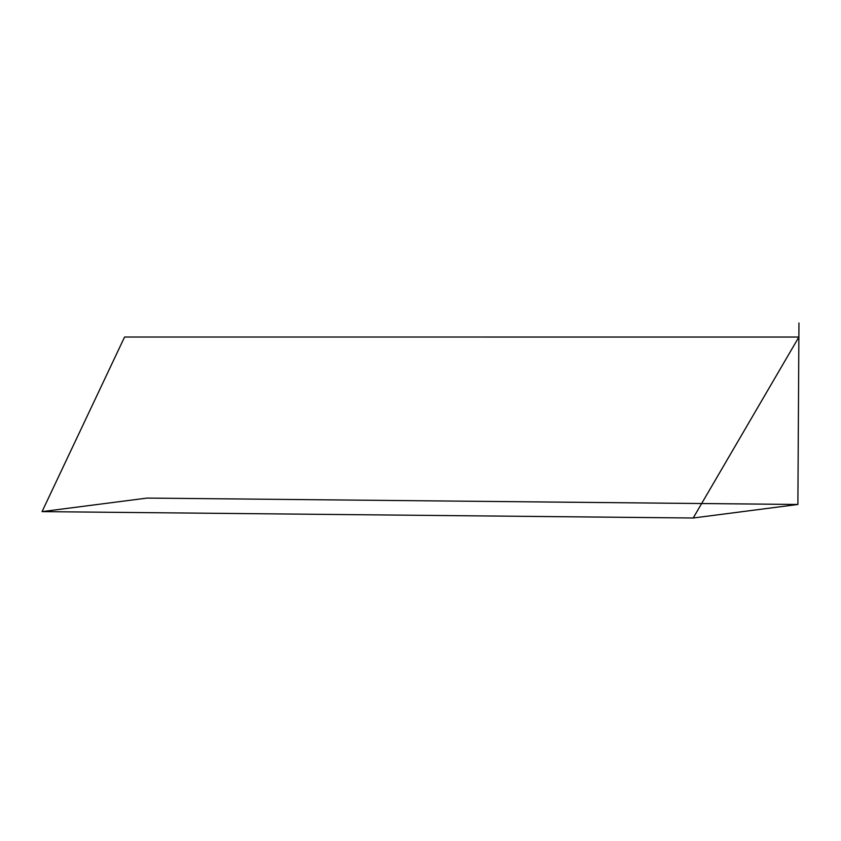 <?xml version="1.0" encoding="UTF-8"?>
<svg xmlns="http://www.w3.org/2000/svg" width="841" height="841" viewBox="0 0 841 841"><rect width="100%" height="100%" fill="white"/><g stroke="black" fill="none" stroke-linecap="round" stroke-linejoin="round"><path stroke-width="1.26" d="M797.888 504.474L798.95 322.997L798.887 337.041L124.573 337.031L42.05 511.622L147.059 498.082L797.888 504.474L693.194 518.003L42.05 511.622M798.887 337.041L693.194 518.003"/></g></svg>
